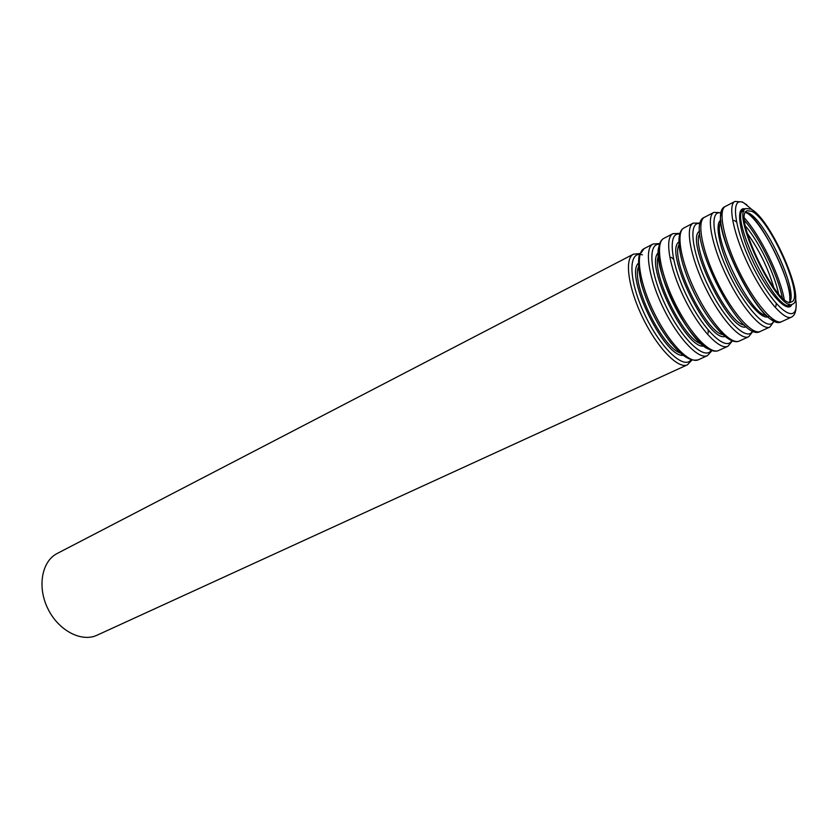 <?xml version="1.0" encoding="UTF-8"?>
<svg xmlns="http://www.w3.org/2000/svg" width="838" height="838" viewBox="0 0 838 838"><rect width="100%" height="100%" fill="white"/><g stroke="black" fill="none" stroke-linecap="round" stroke-linejoin="round"><path stroke-width="1.26" d="M751.78 211.312C770.132 219.357 804.826 297.762 791.627 301.848C778.785 311.317 731.763 215.031 747.129 210.726L751.78 211.312M750.911 209.144C770.185 217.671 806.502 299.784 792.675 304.1C779.225 314.051 729.877 213.009 745.998 208.515L750.911 209.144M687.432 364.802L97.082 635.194C81.548 642.61 58.43 630.595 47.839 608.65C37.04 586.799 41.785 561.188 57.183 553.489L633.413 254.186C624.174 258.502 628.186 288.094 642.893 318.052C657.474 348.084 678.34 369.432 687.432 364.802L691.905 360.11M745.726 212.108L748.481 212.999C765.586 220.415 798.509 291.435 789.679 302.099M745.663 212.213C761.417 219.629 791.481 279.473 789.763 299.878M789.082 303.964L788.369 305.378M740.164 211.658L743.893 211.427M744.584 218.121C760.684 236.117 779.937 275.545 784.232 299.313M744.72 220.708C759.972 238.401 777.695 274.696 782.273 297.616M745.506 226.113C758.903 241.512 774.584 273.628 778.502 293.667M734.036 220.404L736.351 221.829M747.245 233.331C759.218 249.996 768.09 268.17 773.872 287.853M776.239 303.524L775.936 306.216M718.878 222.625L720.994 221.913M671.238 257.318L673.532 259.172M708.162 330.099L708.225 333.042M690.994 359.837C683.672 370.239 659.527 346.953 643.982 312.962C628.217 279.044 628.144 250.049 642.442 254.878M683.064 355.364C664.44 357.501 625.033 276.802 638.168 263.436M680.194 352.955C662.062 347.225 631.674 285.004 638.305 267.175M671.248 343.35C656.688 324.369 646.402 303.304 640.389 280.154M644.108 248.635L639.143 255.59C637.865 263.373 638.786 273.502 641.918 285.968C646.496 300.821 652.676 314.753 660.459 327.763C675.564 351.698 688.208 362.372 698.389 359.774C689.485 364.331 668.714 342.784 654.049 312.605C639.268 282.49 635.047 252.856 644.108 248.635L653.001 244.015C644.076 248.163 648.486 277.828 663.329 308.07C678.057 338.374 698.745 360.099 707.492 355.605L711.965 350.64M711.504 349.886C705.418 361.325 682.457 340.238 666.189 306.677C649.733 273.209 647.219 242.13 659.977 244.371M703.836 346.042C685.913 349.76 644.338 264.63 658.291 252.783M701.312 343.915C683.483 339.516 650.927 272.853 658.417 256.082M711.033 349.666C690.386 347.697 648.717 262.378 659.862 244.885M663.895 238.359C653.745 243.387 658.459 273.115 673.197 303.251C687.904 333.409 708.445 355.406 718.658 350.494C710.09 354.903 689.506 332.979 674.695 302.518C659.778 272.12 655.148 242.402 663.895 238.359L672.935 233.655C664.345 237.625 669.164 267.374 684.143 297.909C699.018 328.496 719.507 350.588 727.929 346.251L732.36 340.961M732.035 340.155C726.651 352.295 703.679 330.832 687.024 296.505C670.191 262.263 667.394 230.942 680.267 234.169M724.922 336.509C707.848 341.988 663.958 252.112 678.77 242.014M722.744 334.645C705.376 331.754 670.505 260.356 678.906 244.885M684.028 227.894C674.15 232.796 679.314 262.587 694.178 293.007C709.021 323.437 729.343 345.822 739.284 341.045C731.061 345.298 710.676 322.997 695.729 292.253C680.676 261.561 675.617 231.77 684.028 227.894L693.236 223.118C684.981 226.899 690.24 256.732 705.355 287.549C720.366 318.419 740.666 340.909 748.722 336.729L753.111 331.073M752.608 330.853C747.486 342.47 724.943 320.545 708.257 286.135C691.381 251.809 687.956 220.562 700.254 223.662M746.333 326.757C730.275 334.205 683.881 239.207 699.625 231.12M744.49 325.144C727.74 323.96 690.407 247.514 699.772 233.572M704.528 217.252C681.43 225.359 739.692 344.659 760.286 331.429C752.43 335.525 732.255 312.815 717.16 281.788C701.961 250.803 696.472 220.928 704.528 217.252L713.903 212.381C706.015 215.974 711.713 245.88 726.975 276.99C742.133 308.164 762.213 331.041 769.902 327.03L774.218 320.954M773.841 320.765C769.494 333.115 746.983 310.804 729.877 275.576C712.604 240.422 708.854 208.955 721.267 213.124M769.169 316.104C763.586 321.551 746.616 303.377 733.26 276.739C719.821 250.174 714.238 223.526 720.879 220.111M766.55 315.413C750.618 316.156 710.624 234.263 721.015 222.154M775.621 320.849C757.206 321.446 710.509 225.82 722.293 211.658M725.404 206.41C703.103 214.088 761.91 334.498 781.676 321.635C774.197 325.563 754.242 302.455 739.001 271.124C723.665 239.836 717.716 209.888 725.404 206.41L734.957 201.445C727.436 204.839 733.596 234.818 749.004 266.233C764.308 297.7 784.159 320.996 791.46 317.152C794.571 315.58 796.11 311.746 796.1 305.64M795.44 297.469C800.51 326.202 779.141 315.381 757.164 274.937C734.989 234.703 728.369 193.693 744.207 203.142L752.922 210.401M791.816 304.487C788.034 314.334 768.907 294.264 754.095 263.75C739.137 233.299 735.073 205.876 745.16 208.945M792.675 304.1L790.475 305.116C776.941 315.098 727.646 214.151 743.84 209.626L745.998 208.515M789.323 302.047C796.215 292.242 762.8 219.933 747.36 213.292L745.558 212.412M639.865 253.537L633.413 254.186M698.389 359.774L707.492 355.605M659.663 243.544L653.001 244.015M718.658 350.494L727.929 346.251M679.838 233.404L672.935 233.655M739.284 341.045L748.722 336.729M700.4 223.128L693.236 223.118M760.286 331.429L769.902 327.03M721.361 212.705L713.903 212.381M781.676 321.635L791.46 317.152M746.888 204.87L742.3 201.948L734.957 201.445"/></g></svg>
